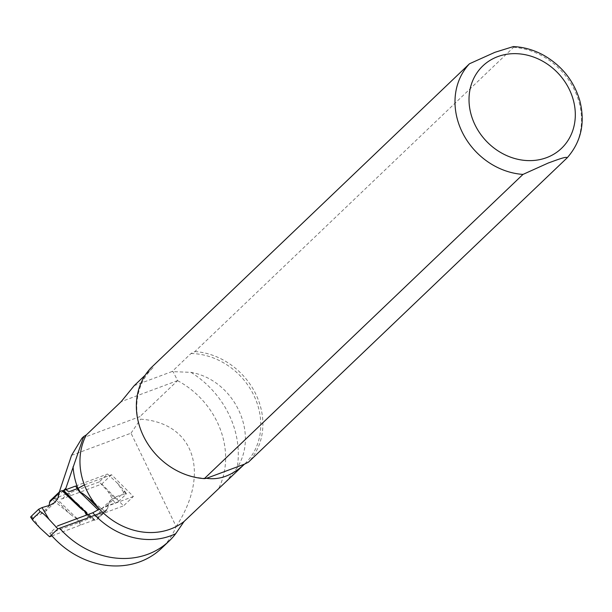 <?xml version="1.0" encoding="UTF-8"?>
<svg xmlns="http://www.w3.org/2000/svg" width="612" height="612" viewBox="0 0 612 612"><rect width="100%" height="100%" fill="white"/><g stroke="black" fill="none" stroke-linecap="round" stroke-linejoin="round"><path stroke-width="0.46" stroke-dasharray="3.06 2.29" d="M99.358 509.238L102.411 512.282L106.251 510.454L107.613 508.503L108.959 502.903L111.468 499.491L116.51 496.539L124.817 493.884L117.16 482.937L107.49 474.009L99.19 481.942L108.117 491.574L115.056 503.209L107.008 505.604L102.089 508.45L99.251 512.535L97.407 519.137L95.059 520.169L94.217 520.108L78.382 504.334L95.059 520.169M117.16 482.937L124.022 490.25L124.611 491.704L116.93 499.04C115.836 499.086 112.899 496.6 108.117 491.574M99.19 481.942L67.771 493.517C70.847 498.367 72.591 500.677 73.004 500.448L93.338 520.322L81.465 524.752C78.39 519.909 76.645 517.599 76.232 517.828L55.899 497.954L67.771 493.517M55.899 497.954L54.644 498.528L70.479 514.294L52.494 499.706L54.644 498.528M50.085 500.807L52.494 499.706M75.597 486.058L107.49 474.009M102.411 512.282L101.156 512.856L98.302 510.018M89.283 517.285L87.96 517.913L86.506 515.097M51.959 535.883L81.465 524.752M93.338 520.322L94.217 520.108M104.56 511.104L94.095 502.613M78.382 504.334C75.238 501.373 73.501 500.012 73.172 500.241M124.611 491.704L126.263 494.06L118.422 501.542L116.93 499.04M115.056 503.209L118.422 501.542M126.263 494.06L124.817 493.884M39.895 527.873L32.237 516.926L40.545 514.271L45.586 511.318L48.998 505.52M70.479 514.294C73.861 517.025 75.727 518.272 76.064 518.027M32.237 516.926L30.623 517.109M51.301 535.14A81.388 70.571 -133.7 0 1 49.779 533.35L57.597 525.884A81.388 70.571 46.3 0 0 59.609 528.232M71.558 455.351L131.014 433.174L176.164 526.565A81.388 70.571 -133.7 0 1 161.415 548.413M176.164 526.565C210.903 473.137 194.226 422.808 140.576 419.166L139.903 416.611L81.939 438.23M513.353 46.588L513.537 47.338L194.899 351.556L191.005 353.507L172.179 371.484L173.058 371.637L177.633 380.588L139.903 416.611M49.779 533.35L123.586 505.818L101.783 484.054L62.47 498.719A3.259 2.823 -133.7 0 1 58.056 495.72L59.295 492.01M63.434 490.587L58.056 495.72M131.014 433.174L140.576 419.166M191.005 353.507A66.463 57.635 -133.7 0 1 253.781 395.23A66.463 57.635 -133.7 0 1 244.678 463.973A66.463 57.635 -133.7 0 1 244.494 464.148L244.678 463.973M206.55 478.301A66.463 57.635 -133.7 0 1 143.766 436.578A66.463 57.635 -133.7 0 1 152.878 367.827A66.463 57.635 -133.7 0 1 153.061 367.659L150.858 367.988M172.179 371.484L134.227 385.637L153.061 367.659M225.53 482.256L237.135 467.836C259.488 433.051 233.952 379.922 190.975 372.356L173.058 371.637M194.899 351.556A67.825 58.806 -133.7 0 1 255.816 394.136A67.825 58.806 -133.7 0 1 248.388 462.205M177.633 380.588L121.161 401.656M84.379 484.865L111.56 474.728L133.362 496.485L123.586 505.818M111.56 474.728L101.783 484.054M133.362 496.485L99.488 509.115M60.351 491.237L50.804 500.356M106.251 510.454L96.704 519.573M107.613 508.503L98.073 517.607M116.51 496.539L107.008 505.604M76.477 485.852L78.015 488.376M73.004 500.448L69.095 492.897M50.046 505.206L40.545 514.271M76.232 517.828L80.577 524.951M177.572 380.649A81.388 70.571 -133.7 0 1 218.744 488.376M513.537 47.338A67.825 58.806 -133.7 0 1 574.446 89.91A67.825 58.806 -133.7 0 1 567.026 157.98M190.975 372.356A89.528 77.625 -133.7 0 1 237.135 467.836M62.47 498.719L70.288 491.26M106.962 510.01L97.415 519.129M111.537 499.43L102.02 508.511M126.355 493.586L124.022 490.25M54.965 502.36L45.517 511.38M152.878 367.827L145.258 375.102"/><path stroke-width="0.92" d="M62.837 490.702L63.717 490.487L83.882 510.561C83.553 510.798 81.817 509.436 78.673 506.476L62.837 490.702L61.996 490.64L59.647 491.673L57.803 498.275L54.965 502.36L50.046 505.206L41.998 507.6L48.937 519.236L57.865 528.867L49.564 536.793L51.959 535.883M98.302 510.018L80.822 492.981C80.409 493.211 78.665 490.901 75.597 486.058L63.717 490.487M83.882 510.561L84.051 510.362C84.464 510.133 86.208 512.443 89.283 517.285L101.156 512.856M87.96 517.913L57.865 528.867M80.991 492.782C81.327 492.538 83.194 493.785 86.575 496.508L99.358 509.238M94.095 502.613L86.575 496.508M48.937 519.236C44.156 514.21 41.218 511.716 40.124 511.77L32.444 519.106L33.033 520.56L39.895 527.873L49.564 536.793M48.998 505.52L50.085 500.807M61.996 490.64L78.673 506.476M40.124 511.77L38.633 509.268L30.791 516.742L32.444 519.106M38.633 509.268L41.998 507.6M59.609 528.232A81.388 70.571 46.3 0 0 169.233 540.947A81.388 70.571 46.3 0 0 175.736 533.656L184.013 521.539L244.494 464.148L248.388 462.205L567.117 157.881C581.132 141.907 585.378 122.874 579.839 100.804C573.987 81.014 562 65.867 543.861 55.363C534.154 50 523.987 47.07 513.353 46.581L494.901 52.318L469.488 63.763L150.858 367.988A67.825 58.806 -133.7 0 0 143.43 436.058A67.825 58.806 -133.7 0 0 204.347 478.63L206.55 478.301C219.563 480.221 232.216 475.501 244.494 464.148L206.55 478.301M169.233 540.947L161.415 548.413A81.388 70.571 -133.7 0 1 51.301 535.14M184.013 521.539A66.463 57.635 -133.7 0 1 99.488 509.115A66.463 57.635 -133.7 0 1 84.379 484.865L77.908 488.414L70.288 491.26A3.259 2.823 46.3 0 1 65.874 488.254L83.699 436.555L81.939 438.23L71.558 455.351L59.295 492.01M99.488 509.115L92.787 512.757L57.597 525.884M83.699 436.555L86.369 434.872L121.161 401.656L134.227 385.637M65.874 488.254L63.434 490.587M567.026 157.98C567.515 155.685 555.459 160.451 548.314 162.991L522.977 174.412L204.347 478.63M78.015 488.376L80.822 492.981M58.981 493.203L49.442 502.307M86.506 515.097L84.051 510.362M175.736 533.656A71.887 62.34 -133.7 0 1 92.787 512.757M77.908 488.414A71.887 62.34 -133.7 0 1 73.073 466.727M84.379 484.865A66.463 57.635 -133.7 0 1 86.369 434.872M522.977 174.412A67.825 58.806 -133.7 0 1 462.068 131.832A67.825 58.806 -133.7 0 1 469.488 63.763M497.747 56.625A56.97 49.396 -133.7 0 1 575.257 117.144A56.97 49.396 -133.7 0 1 493.502 147.645A56.97 49.396 -133.7 0 1 497.747 56.625M59.639 491.681L50.092 500.792M30.699 517.224L33.033 520.56M145.258 375.102L134.013 385.843"/></g></svg>
